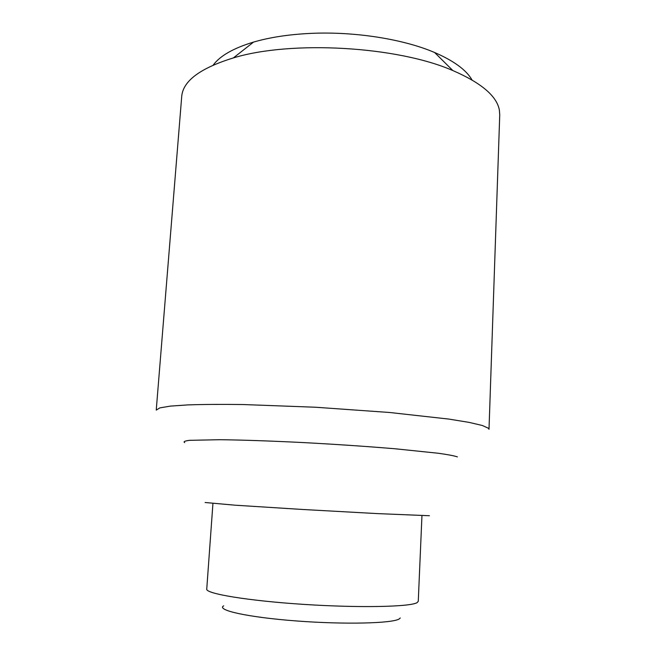 <?xml version="1.0" encoding="UTF-8"?>
<svg xmlns="http://www.w3.org/2000/svg" width="656" height="656" viewBox="0 0 656 656"><rect width="100%" height="100%" fill="white"/><g stroke="black" fill="none" stroke-linecap="round" stroke-linejoin="round"><path stroke-width="0.98" d="M499.38 110.101L499.741 114.866L489.007 429.295L488.482 428.278L482.365 425.498L469.13 422.39L448.811 419.077L389.631 412.493L315.528 407.237L243.064 404.539C221.662 404.268 203.352 404.383 188.116 404.891L170.396 406.105L159.81 407.893L156.243 410.107L181.712 96.53C182.917 81.032 200.137 68.167 233.364 57.925C291.248 40.147 397.413 46.273 452.878 70.577C481.315 82.918 496.813 96.088 499.38 110.101M472.033 79.958C466.309 69.995 453.837 60.844 434.616 52.513C403.046 38.95 353.494 31.176 309.361 33.456C288.189 34.538 269.6 37.408 253.577 42.074C233.528 48.142 220.08 55.793 213.257 65.034M212.929 503.554L206.747 589.096C205.451 593.639 247.73 600.773 303.818 604.389C359.882 608.046 410.754 606.882 417.15 602.593L418.266 601.29L421.956 515.6M223.688 605.832C215.898 610.105 247.615 617.271 296.307 620.945C344.933 624.668 392.87 623.405 399.283 618.887L400.275 617.985M205.139 502.504L235.258 505.21L302.621 509.474L377.192 513.599L429.418 515.731M184.664 442.62C183.122 441.677 184.779 440.914 189.641 440.332L219.703 439.709C241.695 439.963 270.748 440.947 302.867 442.554C336.134 444.333 366.934 446.416 395.273 448.794L438.446 453.271C448.081 454.641 454.395 455.838 457.396 456.888M253.577 42.074L233.364 57.925M434.616 52.513L452.878 70.577"/></g></svg>
